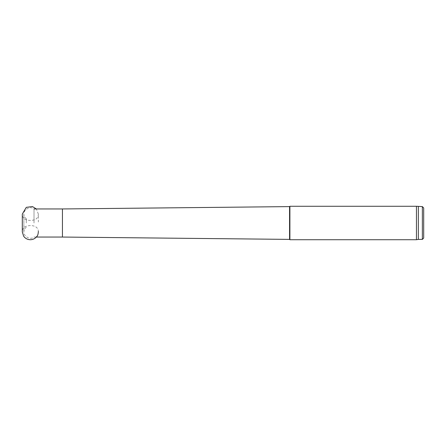 <?xml version="1.0" encoding="UTF-8"?>
<svg xmlns="http://www.w3.org/2000/svg" width="446" height="446" viewBox="0 0 446 446"><rect width="100%" height="100%" fill="white"/><g stroke="black" fill="none" stroke-linecap="round" stroke-linejoin="round"><path stroke-width="0.33" stroke-dasharray="2.23 1.67" d="M38.35 231.714L38.356 231.892C38.484 225.971 32.067 225.119 28.327 225.765C24.329 226.284 22.322 228.33 22.3 231.892L22.3 214.108C22.149 220.045 28.639 220.893 32.491 220.224C36.31 219.733 38.267 217.698 38.356 214.108L38.356 221.991M289.9 206.275L289.9 239.725M416.452 206.275L416.452 239.725M289.565 206.609L289.565 239.39M62.44 208.951L62.44 237.049M34.013 223L34.013 208.951L34.013 223M26.314 223L26.314 218.696L26.314 223M423.7 207.947L423.7 238.053M418.348 206.609L418.348 239.39M422.362 206.609L422.362 239.39M38.356 214.108L36.349 208.951M36.109 237.049L34.013 237.049C29.224 240.94 23.064 234.819 23.855 231.881C23.889 229.924 24.703 228.402 26.314 227.304M26.314 218.696C24.703 217.598 23.883 216.076 23.855 214.119L23.855 231.881L23.855 214.119C23.064 211.181 29.224 205.06 34.013 208.951"/><path stroke-width="0.67" d="M289.9 223L289.9 206.275L416.452 206.275L416.452 239.725L289.9 239.725L289.9 223M289.565 206.609L62.44 208.951L62.44 237.049L289.565 239.39L289.565 206.609L289.9 206.275M422.362 206.609L422.362 239.39L423.7 238.053L423.7 207.947L422.362 206.609L416.452 206.275M422.362 239.39L418.348 239.39L418.348 206.609M22.306 231.691L22.3 214.108L26.275 207.357L32.452 206.559L36.349 208.951M22.3 231.892L23.621 236.163C25.35 238.565 27.697 239.753 30.663 239.719C33.227 239.558 35.295 238.459 36.856 236.419C38.562 235.092 38.323 229.874 38.356 231.48M289.565 239.39L289.9 239.725M62.44 208.951L34.013 208.951M62.44 237.049L36.109 237.049M418.348 239.39L416.452 239.725"/></g></svg>
